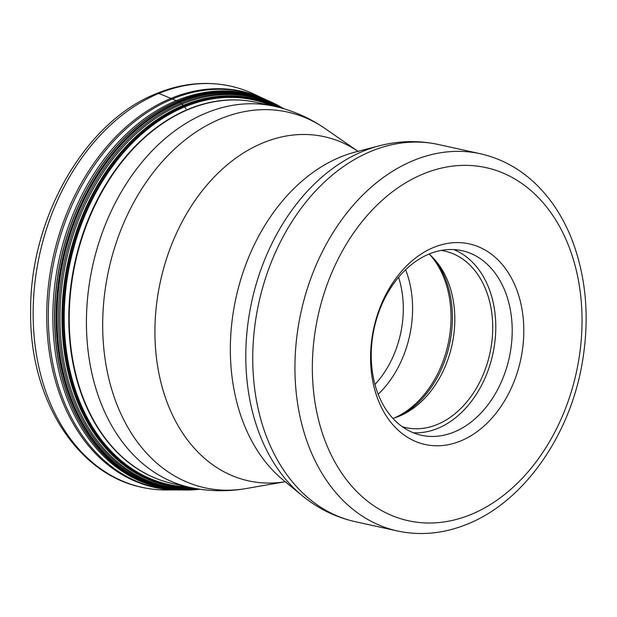 <?xml version="1.0" encoding="UTF-8"?>
<svg xmlns="http://www.w3.org/2000/svg" width="617" height="617" viewBox="0 0 617 617"><rect width="100%" height="100%" fill="white"/><g stroke="black" fill="none" stroke-linecap="round" stroke-linejoin="round"><path stroke-width="0.93" d="M263.636 98.635L253.811 94.031A205.438 150.247 -77.6 0 0 230.565 86.125A205.438 150.247 -77.6 0 0 158.87 93.429A205.438 150.247 102.4 0 0 33.38 302.353A205.438 150.247 102.4 0 0 142.203 487.391A205.438 150.247 102.4 0 0 166.621 489.975L177.472 489.921M433.435 247.525A102.723 75.127 -77.6 0 1 522.56 312.873A102.723 75.127 -77.6 0 1 460.945 440.846A102.723 75.127 -77.6 0 1 371.812 375.506A102.723 75.127 -77.6 0 1 433.435 247.525M429.062 254.05A94.501 69.112 -77.6 0 1 462.04 250.687A94.501 69.112 -77.6 0 1 512.095 335.81A94.501 69.112 -77.6 0 1 454.374 431.908A94.501 69.112 -77.6 0 1 421.396 435.27A94.501 69.112 -77.6 0 1 371.334 350.155A94.501 69.112 -77.6 0 1 429.062 254.05M413.336 432.779A94.501 69.112 102.4 0 0 437.954 428.298A94.501 69.112 -77.6 0 0 495.304 337.885A94.501 69.112 -77.6 0 0 453.68 249.569M402.292 426.717A90.391 66.112 102.4 0 0 405.855 427.643A90.391 66.112 102.4 0 0 437.399 424.427A90.391 66.112 -77.6 0 0 492.613 332.501A90.391 66.112 -77.6 0 0 444.734 251.088A90.391 66.112 -77.6 0 0 441.116 250.433M429.077 254.042A90.391 66.112 -77.6 0 1 436.497 261.677A90.391 66.112 -77.6 0 1 402.832 414.578A90.391 66.112 -77.6 0 1 399.484 416.082A90.391 66.112 102.4 0 1 392.89 418.38M158.87 93.429L179.169 101.844L183.627 105.661L186.056 108.916M177.403 489.921A202.8 148.319 102.4 0 1 46.745 320.246A202.8 148.319 102.4 0 1 170.824 98.465A202.8 148.319 -77.6 0 1 263.567 98.612M263.312 98.512A202.499 148.095 -77.6 0 0 172.236 99.052A202.499 148.095 102.4 0 0 48.334 319.382A202.499 148.095 102.4 0 0 177.125 489.898M176.77 489.875L176.246 489.844A201.767 147.563 102.4 0 1 52.838 316.86A201.767 147.563 102.4 0 1 176.323 100.625A201.767 147.563 -77.6 0 1 262.487 98.196L263.814 98.705A201.535 147.394 -77.6 0 1 263.814 98.705A201.535 147.394 -77.6 0 1 263.891 98.735M200.101 489.242L178.544 489.991A201.504 147.37 102.4 0 1 177.827 489.944A201.504 147.37 102.4 0 1 54.705 317.115A201.504 147.37 102.4 0 1 178.028 101.234A201.504 147.37 -77.6 0 1 263.968 98.766L263.806 98.705A201.535 147.394 -77.6 0 0 177.858 101.173A201.535 147.394 102.4 0 0 54.52 317.084A201.535 147.394 102.4 0 0 177.657 489.937L176.246 489.844A201.767 147.563 102.4 0 0 176.948 489.89M263.968 98.766A201.504 147.37 -77.6 0 1 264.631 99.021L283.882 108.754M283.666 108.692A201.119 147.085 -77.6 0 0 179.169 101.844A201.119 147.085 102.4 0 0 56.448 331.067A201.119 147.085 102.4 0 0 199.869 489.212M199.754 489.196A201.042 147.031 102.4 0 1 56.617 330.92A201.042 147.031 102.4 0 1 179.292 101.936A201.042 147.031 -77.6 0 1 283.542 108.661M283.458 108.631A200.995 147 -77.6 0 0 179.37 101.998A200.995 147 102.4 0 0 56.718 330.82A200.995 147 102.4 0 0 199.661 489.181M199.013 489.08A200.664 146.761 102.4 0 1 57.373 330.134A200.664 146.761 102.4 0 1 179.863 102.407A200.664 146.761 -77.6 0 1 282.833 108.453M281.337 108.029A199.954 146.237 -77.6 0 0 180.912 103.286A199.954 146.237 102.4 0 0 58.777 328.568A199.954 146.237 102.4 0 0 197.479 488.834M195.774 488.548A199.26 145.728 102.4 0 1 60.142 326.902A199.26 145.728 102.4 0 1 181.922 104.142A199.26 145.728 -77.6 0 1 279.663 107.574M276.91 106.88A198.281 145.01 -77.6 0 0 183.28 105.337A198.281 145.01 102.4 0 0 62.016 324.318A198.281 145.01 102.4 0 0 192.982 488.024M192.08 487.839A198.003 144.81 102.4 0 1 62.518 323.524A198.003 144.81 102.4 0 1 183.627 105.661A198.003 144.81 -77.6 0 1 276.015 106.664M273.84 106.17A197.409 144.378 -77.6 0 0 184.259 106.34A197.409 144.378 102.4 0 0 63.474 321.712A197.409 144.378 102.4 0 0 189.897 487.376M187.753 486.906A196.908 144.008 102.4 0 1 64.207 320.015A196.908 144.008 102.4 0 1 184.699 106.895A196.908 144.008 -77.6 0 1 271.696 105.7M253.386 101.728A195.157 142.728 102.4 0 0 249.978 101.134A195.157 142.728 102.4 0 0 188.208 109.271A195.157 142.728 102.4 0 0 69.227 303.379A195.157 142.728 102.4 0 0 166.127 481.923A195.157 142.728 102.4 0 0 169.467 482.818M249.978 101.134L256.772 102.414A195.165 142.735 102.4 0 0 188.663 109.356A195.165 142.735 102.4 0 0 69.451 307.829A195.165 142.735 102.4 0 0 172.829 483.62L190.028 487.399C208.592 491.433 227.257 491.818 246.021 488.556A192.365 140.691 102.4 0 1 103.255 341.918A192.365 140.691 102.4 0 1 220.4 118.896A192.365 140.691 102.4 0 1 325.267 128.668L357.852 151.25M256.772 102.414L273.971 106.201A195.165 142.735 102.4 0 0 205.862 113.142A195.165 142.735 102.4 0 0 86.65 311.616A195.165 142.735 102.4 0 0 190.028 487.399M285.054 481.754A176.2 128.868 -77.6 0 1 155.399 346.484A176.2 128.868 -77.6 0 1 262.749 142.959A176.2 128.868 -77.6 0 1 357.837 151.242M379.293 145.82A191.1 139.766 -77.6 0 0 362.742 151.389A191.1 139.766 -77.6 0 0 249.669 312.14A191.1 139.766 -77.6 0 0 302.253 495.69L283.303 480.149A179.254 131.097 -77.6 0 1 233.982 307.976A179.254 131.097 -77.6 0 1 340.044 157.196A179.254 131.097 -77.6 0 1 355.569 151.967L379.293 145.82C399.045 140.707 418.719 140.267 438.317 144.494A193.113 141.231 -77.6 0 0 370.925 151.366A193.113 141.231 -77.6 0 0 252.97 347.749A193.113 141.231 -77.6 0 0 355.261 521.681L397.448 530.975C420.863 535.965 444.348 533.605 467.917 523.887C523.679 501.428 569.514 436.211 582.055 363.922C589.852 319.251 586.474 277.797 571.92 239.566C566.121 224.765 558.732 211.477 549.762 199.7C531.075 175.436 507.992 160.127 480.504 153.78A193.113 141.231 102.4 0 0 413.112 160.651A193.113 141.231 102.4 0 0 295.157 357.035A193.113 141.231 102.4 0 0 397.448 530.975M422.977 174.056A180.789 132.223 102.4 0 0 314.531 399.307A180.789 132.223 102.4 0 0 471.403 514.316A180.789 132.223 102.4 0 0 579.849 289.065A180.789 132.223 102.4 0 0 422.977 174.056M398.582 277.264A87.93 64.307 -77.6 0 1 374.966 384.499M405.624 269.722A94.501 69.112 -77.6 0 1 378.19 394.302M430.226 255.06A94.501 69.112 -77.6 0 1 448.035 344.371A94.501 69.112 -77.6 0 1 394.356 417.94M434.939 259.842A93.884 68.664 -77.6 0 1 400.641 415.58M142.203 487.391C76.261 474.08 29.469 398.42 30.642 312.04C29.523 218.727 84.583 121.842 156.41 93.607C181.267 83.364 205.985 80.866 230.565 86.125M166.127 481.923L172.829 483.62M285.077 481.754L246.021 488.556M273.971 106.201C292.512 110.335 309.611 117.824 325.267 128.668M358.786 151.42L357.544 151.142M480.504 153.78L438.317 144.494M302.253 495.69C318.033 508.624 335.702 517.285 355.261 521.681M285.987 481.993L284.745 481.715"/></g></svg>
